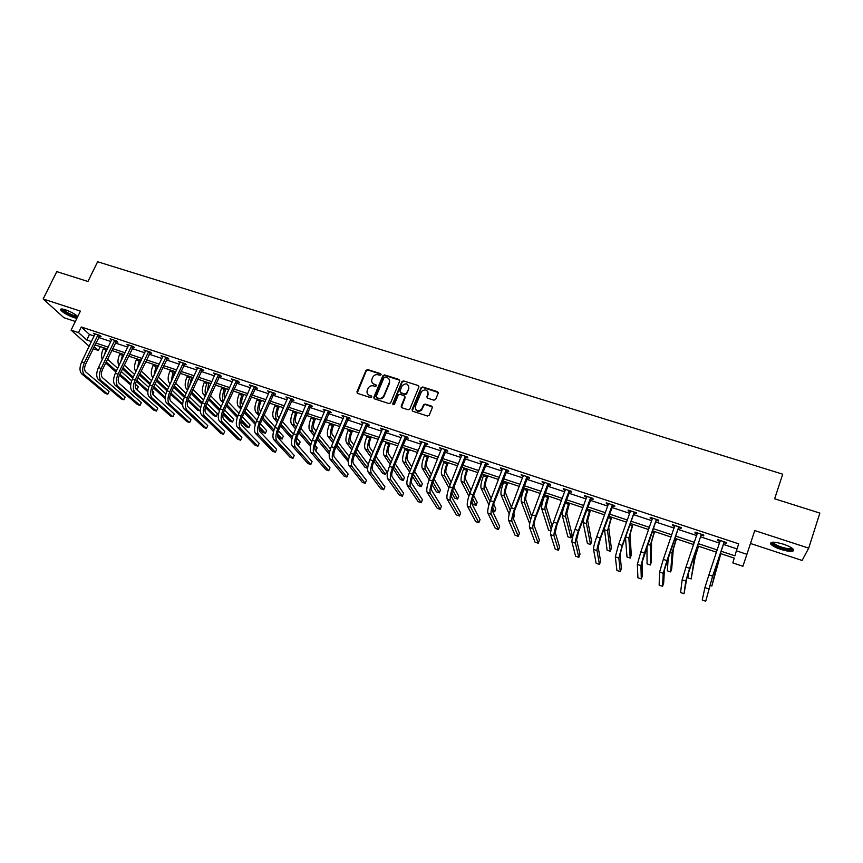 <?xml version="1.0" encoding="UTF-8"?>
<svg xmlns="http://www.w3.org/2000/svg" width="863" height="863" viewBox="0 0 863 863"><rect width="100%" height="100%" fill="white"/><g stroke="black" fill="none" stroke-linecap="round" stroke-linejoin="round"><path stroke-width="1.29" d="M381.047 374.736L380.551 373.636L367.714 369.58L366.02 370.346L356.926 391.834L357.627 393.42L370.497 397.584L371.705 397.023L371.209 395.901L369.537 395.362C367.282 394.369 366.527 392.676 367.271 390.27L368.134 388.231C369.396 386.149 371.198 385.373 373.517 385.89L375.178 386.419L376.387 385.858L375.89 384.747L374.218 384.208C371.964 383.226 371.209 381.543 371.953 379.148L372.805 377.131C374.067 375.049 375.858 374.262 378.177 374.779L379.849 375.308L381.047 374.736M381.112 374.272L368.005 370.065L366.311 370.831L357.185 393.172M371.759 396.505L369.537 395.362M376.441 385.373L374.218 384.208M783.313 544.154C774.176 541.565 770.012 541.565 770.842 544.154C772.407 545.923 775.772 547.692 780.95 549.451C790.066 552.072 794.24 552.072 793.475 549.472C791.91 547.703 788.523 545.934 783.313 544.154M77.799 316.43C74.757 313.873 70.604 311.651 65.34 309.763C61.597 308.62 60.054 308.727 60.723 310.087C63.128 312.74 67.519 315.254 73.905 317.616L76.861 318.361M433.927 400.195L435.675 399.375L438.167 393.237L437.412 391.629L422.741 386.98L421.133 387.563L412.05 409.645L412.794 411.263L427.509 416.02L429.256 415.2L432.287 407.735L431.532 406.106L425.222 404.089L423.636 404.628L421.565 409.353C417.519 411.921 415.437 410.95 415.319 406.462L421.565 391.414C425.588 388.738 427.681 389.666 427.865 394.175L426.883 396.581L427.638 398.188L433.927 400.195M750.476 543.474L802.105 560.454L808.707 548.145L819.85 513.086L774.65 498.782L782.719 474.186L97.627 261.759L87.95 281.478L56.796 271.618L43.15 298.986L80.41 311.111L71.09 330.151L78.533 332.622L81.284 326.991L738.706 543.841L736.387 550.821L746.905 554.305L742.892 566.279L732.816 562.903L734.23 558.124L720.292 553.474M808.707 548.145L754.737 530.572L746.905 554.305M399.698 381.047L398.976 379.461L384.585 374.909L382.913 375.621L373.83 397.293L374.542 398.889L388.965 403.56L390.605 402.924L399.698 381.047M403.571 380.917L418.102 385.513L418.835 387.109L409.882 408.943L408.134 409.763L401.888 407.735L401.155 406.128L404.812 397.271L404.078 395.664L399.957 394.348L398.318 394.974L394.348 404.488L392.697 403.798L401.931 381.565L403.571 380.917L418.102 385.513M43.15 298.986L63.927 317.713L75.34 321.468M81.284 326.991L89.461 334.456L94.186 336.02M98.522 337.455L110.896 341.554M115.211 342.978L127.756 347.131M132.071 348.566L144.779 352.773M149.083 354.197L161.964 358.469M166.257 359.882L179.31 364.208M183.592 365.632L196.829 370.011M201.09 371.424L214.509 375.869M218.76 377.271L232.363 381.78M236.602 383.183L250.399 387.757M254.617 389.148L268.598 393.776M272.816 395.178L286.98 399.871M291.187 401.263L305.545 406.02M309.731 407.401L324.305 412.223M328.469 413.604L343.237 418.501M347.39 419.871L362.363 424.833M366.495 426.203L381.683 431.23M385.804 432.6L401.198 437.692M405.297 439.051L420.917 444.229M424.995 445.578L440.831 450.82M444.887 452.169L460.95 457.487M464.984 458.825L481.274 464.218M485.297 465.545L501.813 471.015M505.815 472.341L522.568 477.886M526.549 479.213L543.539 484.833M547.498 486.149L564.736 491.856M568.663 493.161L586.15 498.943M590.065 500.249L607.8 506.117M611.684 507.401L629.677 513.366M633.539 514.639L651.792 520.691M655.621 521.953L674.143 528.091M677.951 529.353L696.743 535.578M700.519 536.829L719.58 543.14M723.334 544.38L737.024 548.911M99.342 336.074L101.068 336.646L99.741 335.405L93.344 333.291L94.876 334.596M116.041 341.597L117.789 342.169L116.483 340.939L110.033 338.803L111.575 340.119M132.891 347.163L134.65 347.746L133.387 346.527L126.872 344.369L128.436 345.696M149.903 352.794L151.683 353.377L150.453 352.169L143.873 349.99L145.459 351.327M167.077 358.469L168.868 359.062L167.681 357.865L161.036 355.664L162.643 357.002M184.412 364.208L186.225 364.801L185.07 363.614L178.361 361.392L179.989 362.74M201.91 369.99L203.744 370.594L202.632 369.407L195.858 367.174L197.508 368.533M219.58 375.837L221.435 376.451L220.356 375.276L213.517 373.01L215.189 374.38M237.422 381.737L239.288 382.352L238.253 381.187L231.349 378.9L233.042 380.292M255.437 387.692L257.325 388.318L256.333 387.163L249.353 384.855L251.068 386.246M273.625 393.711L275.534 394.337L274.574 393.194L267.541 390.863L269.267 392.266M291.996 399.785L293.916 400.421L293.01 399.278L285.901 396.937L287.649 398.35M310.551 405.923L312.482 406.559L311.619 405.437L304.445 403.064L306.214 404.488M329.278 412.115L331.241 412.762L330.421 411.64L323.161 409.245L324.963 410.691M348.199 418.372L350.173 419.03L349.396 417.919L342.072 415.502L343.895 416.948M367.304 424.693L369.31 425.351L368.577 424.262L361.176 421.813L363.021 423.269M386.602 431.079L388.63 431.748L387.94 430.659L380.475 428.188L382.331 429.666M406.106 437.519L408.145 438.199L407.509 437.12L399.957 434.628L401.845 436.117M425.793 444.035L427.854 444.715L427.271 443.658L419.645 441.133L421.554 442.633M445.696 450.615L447.778 451.306L447.239 450.249L439.537 447.703L441.468 449.224M465.793 457.261L467.897 457.962L467.412 456.915L459.623 454.348L461.586 455.869M486.096 463.981L488.221 464.682L487.789 463.658L479.925 461.058L481.91 462.59M506.613 470.767L508.76 471.478L508.383 470.464L500.432 467.832L500.831 468.857L502.449 469.386M527.347 477.617L529.515 478.339L529.192 477.336L521.155 474.682L521.5 475.686L523.194 476.247M548.285 484.542L550.486 485.276L550.216 484.283L542.104 481.608L542.396 482.6L544.165 483.183M569.461 491.543L571.673 492.277L571.457 491.306L563.259 488.598L563.496 489.58L565.351 490.184M590.853 498.62L593.086 499.364L592.935 498.404L584.65 495.664L584.823 496.635L586.764 497.271M612.471 505.772L614.736 506.516L614.639 505.578L606.258 502.816L606.376 503.755L608.404 504.424M634.316 513L636.603 513.755L636.57 512.827L628.102 510.033L628.167 510.961L630.281 511.662M656.409 520.303L658.717 521.069L658.739 520.152L650.184 517.325L650.184 518.242L652.385 518.976M678.728 527.681L681.069 528.458L681.155 527.563L672.504 524.704L672.439 525.61L674.737 526.365M701.295 535.146L703.658 535.934L703.809 535.049L695.071 532.158L694.942 533.043L697.293 533.83M724.111 542.698L726.495 543.485L726.722 542.622L717.876 539.699L717.682 540.572L720.066 541.36M100.27 346.646L98.425 350.475L93.085 348.695M721.047 551.22L734.909 555.837L736.387 550.821M78.533 332.622L86.775 340.011L91.489 341.586M95.825 343.032L108.199 347.153M112.524 348.587L125.07 352.773M129.385 354.208L142.104 358.436M146.408 359.871L159.299 364.164M163.592 365.599L176.656 369.947M180.939 371.37L194.175 375.783M198.447 377.207L211.877 381.673M216.128 383.086L229.741 387.616M233.981 389.03L247.778 393.625M252.007 395.038L265.987 399.698M270.205 401.101L284.38 405.815M288.587 407.217L302.956 412.007M307.142 413.399L321.726 418.253M325.89 419.645L340.669 424.564M344.822 425.944L359.806 430.939M363.949 432.309L379.137 437.368M383.258 438.738L398.663 443.873M402.773 445.243L418.393 450.443M422.471 451.802L438.318 457.077M442.385 458.436L458.458 463.787M462.503 465.125L478.792 470.562M482.816 471.899L499.353 477.401M503.356 478.738L520.119 484.316M524.1 485.642L541.101 491.306M545.06 492.622L562.309 498.372M566.247 499.677L583.744 505.502M587.66 506.808L605.405 512.719M609.3 514.014L627.304 520.011M631.166 521.295L649.44 527.379M653.269 528.652L671.802 534.833M675.621 536.096L694.424 542.363M698.21 543.614L717.282 549.968M89.213 346.3L71.09 330.151M94.099 346.602L98.425 350.475M716.527 552.223L697.444 545.858M693.658 544.596L674.855 538.318M671.036 537.045L652.504 530.864M648.663 529.58L630.389 523.485M626.527 522.191L608.512 516.182M604.629 514.887L586.872 508.965M582.957 507.66L565.459 501.824M561.522 500.508L544.262 494.758M540.303 493.431L523.291 487.757M519.31 486.43L502.546 480.831M498.544 479.504L482.007 473.981M477.983 472.644L461.683 467.207M457.638 465.858L441.565 460.497M437.498 459.138L421.651 453.852M417.563 452.492L401.931 447.271M397.832 445.901L382.428 440.766M378.307 439.386L363.107 434.316M358.965 432.935L343.981 427.94M339.828 426.559L325.049 421.619M320.874 420.227L306.3 415.373M302.115 413.97L287.735 409.181M283.528 407.778L269.342 403.043M265.135 401.64L251.144 396.969M246.915 395.556L233.118 390.961M228.868 389.537L215.265 385.006M211.004 383.582L197.573 379.105M193.312 377.681L180.065 373.258M175.782 371.834L162.719 367.476M158.425 366.041L145.534 361.737M141.23 360.303L128.511 356.063M124.196 354.617L111.651 350.432M107.325 348.997L94.941 344.866M89.461 334.456L86.775 340.011M94.682 334.531L95.016 333.852M111.338 340.033L111.672 339.353M128.145 345.599L128.479 344.909M145.113 351.209L145.437 350.507M162.244 356.872L162.568 356.171M179.526 362.589L179.86 361.888M196.98 368.361L197.314 367.649M214.607 374.186L214.93 373.474M232.395 380.076L232.719 379.353M250.367 386.02L250.691 385.297M268.512 392.018L268.825 391.295M286.829 398.07L287.142 397.347M305.319 404.197L305.642 403.453M324.003 410.367L324.326 409.634M342.87 416.613L343.183 415.869M361.931 422.913L362.244 422.158M381.176 429.278L381.489 428.523M400.615 435.707L400.928 434.952M420.249 442.201L420.561 441.435M440.087 448.76L440.4 447.994M460.13 455.394L460.432 454.618M480.378 462.083L480.68 461.306M500.831 468.857L501.133 468.07M521.5 475.686L521.802 474.898M542.396 482.6L542.687 481.802M563.496 489.58L563.798 488.771M584.823 496.635L585.125 495.826M606.376 503.755L606.678 502.946M628.167 510.961L628.458 510.152M650.184 518.242L650.475 517.422M672.439 525.61L672.73 524.78M694.942 533.043L695.222 532.212M717.682 540.572L717.962 539.731M372.298 382.827L374.51 384.693M367.66 394.024L369.828 395.837M399.763 380.281L384.855 375.405L383.194 376.106L374.067 398.609M385.222 377.012L384.057 377.498L376.085 396.527L376.592 397.638L378.361 398.21C380.583 398.728 382.352 398.016 383.657 396.063L389.289 382.633C390.022 380.238 389.245 378.544 386.98 377.563L385.222 377.012M389.267 379.547L389.558 383.118L383.927 396.527C382.633 398.479 380.863 399.202 378.641 398.684L376.872 398.113M418.9 386.365L418.339 385.998M404.866 396.484L405.071 397.746L401.371 407.412M403.819 381.403L402.104 382.212L392.913 404.769M408.587 388.123C408.35 383.539 406.236 382.676 402.244 385.556L399.925 391.058L400.648 392.654L404.779 393.981L406.397 393.366L408.835 388.598L408.609 385.642M408.835 388.598L406.656 393.841L405.027 394.445L400.917 393.129M427.908 391.77L428.091 394.65L427.056 397.8M415.578 409.472C417.358 411.91 419.429 412.018 421.802 409.817L421.975 408.598M432.341 406.969L425.459 404.553L423.873 405.103L422.223 409.062M438.242 392.514L422.978 387.465L421.371 388.048L412.244 410.917M104.24 355.416L106.376 348.674M102.276 359.515C101.079 356.613 101.392 353.075 103.226 348.911L103.754 347.8M107.465 359.159L117.681 368.318M121.198 371.478L131.651 380.853M135.405 384.229L138.285 386.818L137.066 389.429L135.502 388.037M130.68 385.114L119.45 375.157M115.922 372.018L105.664 362.924M136.127 389.105L137.066 389.429M130.842 383.895L119.914 374.164M116.386 371.025L106.149 361.921M95.07 333.862L81.683 361.856L84.347 362.762L98.004 334.833M99.871 335.534L85.728 363.938C84.24 367.53 84.24 370.184 85.739 371.931L109.051 391.511L108.026 393.69L107.756 394.229L84.369 374.758C82.114 372.158 82.114 368.156 84.347 362.762M109.051 391.511L107.756 394.229L105.189 393.345L81.715 373.841C79.45 371.241 79.439 367.25 81.683 361.856M99.04 336.376L97.702 335.146M77.594 316.861C75.081 316.98 71.187 315.556 65.922 312.579C63.42 311.025 62.168 309.882 62.19 309.148L62.244 309.008M63.075 309.148L66.494 312.061C71.413 314.833 75.027 316.16 77.325 316.009M61.09 309.019L65.308 312.535C69.871 315.2 73.862 316.84 77.292 317.476M792.601 548.598C792.105 550.26 788.383 550.055 781.468 548.016C775.913 546.074 772.892 544.305 772.407 542.687L772.622 542.201M773.367 542.18L773.658 542.913C774.909 544.326 777.606 545.75 781.759 547.164C787.304 548.846 790.713 549.17 791.997 548.145M770.983 542.579L771.274 543.075C772.827 544.833 776.171 546.592 781.317 548.35C787.498 550.26 791.641 550.767 793.723 549.871M120.615 362.147L122.837 354.164M118.975 365.599C117.454 362.773 117.681 359.04 119.666 354.402L120.194 353.291M124.24 365.049L134.552 374.466M138.037 377.67L148.652 387.368M152.481 390.874L153.851 392.126L152.827 394.305M147.821 391.813L136.289 381.392M132.783 378.221L122.438 368.857M147.94 390.508L136.764 380.367M133.269 377.185L122.934 367.811M140.982 360.227L139.321 364.359M137.228 368.792L139.45 359.709M135.879 371.651C133.992 369.008 134.121 365.114 136.257 359.936L136.786 358.825M141.176 371.004L151.575 380.702M155.038 383.938L165.825 394.003M165.167 398.674L153.301 387.724M149.795 384.499L139.353 374.866M165.221 397.25L153.776 386.656M150.291 383.431L139.871 373.787M111.769 339.386L98.425 367.541L101.122 368.458L114.736 340.367M116.591 341.036L102.46 369.623C100.971 373.226 100.949 375.901 102.406 377.627L125.135 397.066L123.841 399.796L101.047 380.475C98.846 377.886 98.878 373.884 101.122 368.458M123.841 399.796L121.252 398.9L98.36 379.558C96.16 376.969 96.181 372.956 98.425 367.541M115.728 341.899L114.434 340.669M128.63 344.952L115.318 373.28L118.037 374.208L131.629 345.944M133.452 346.592L119.342 375.362C117.853 378.986 117.821 381.662 119.234 383.388L141.359 402.665L140.065 405.416L117.875 386.246C115.739 383.668 115.793 379.655 118.037 374.208M140.065 405.416L137.454 404.52L115.167 385.319C113.021 382.741 113.075 378.728 115.318 373.28M132.578 347.476L131.316 346.257M157.724 365.804L155.75 371.759M154.056 375.383L156.225 365.308M152.978 377.692L152.643 377.379C150.701 374.812 150.82 370.863 152.999 365.534L153.528 364.402M158.263 377.023L168.749 387.023M172.19 390.303L183.172 400.777M182.697 405.038L170.475 394.175M166.969 390.874L156.43 380.95M182.697 404.164L170.928 393.032M167.476 389.763L156.958 379.817M174.606 371.435L172.611 378.684M171.111 381.931L173.15 370.95M170.238 383.798L169.45 383.043C167.573 380.497 167.724 376.538 169.903 371.176L170.421 370.044M175.502 383.129L186.074 393.442M189.493 396.775L200.701 407.703M188.253 399.515L200.13 410.993L197.551 410.119L187.821 400.745M184.294 397.347L173.668 387.109M184.811 396.193L174.207 385.934M200.13 410.993L200.389 410.41M191.651 377.12L189.763 385.416M188.371 388.436C187.476 385.545 187.918 381.996 189.709 377.789L190.227 376.656M187.659 389.99L186.419 388.771C184.606 386.225 184.79 382.266 186.958 376.872L187.487 375.739M192.902 389.31L203.56 399.957M206.947 403.334L217.444 413.819L216.235 416.505L205.75 406.128M216.235 416.505L213.646 415.621L205.351 407.444M201.791 403.927L191.057 393.345M202.309 402.719L191.618 392.126M145.653 350.583L132.373 379.073L135.124 380.011L148.673 351.575M150.486 352.201L136.397 381.155C134.908 384.801 134.844 387.476 136.214 389.191L157.735 408.318L156.44 411.09L134.865 392.072C132.794 389.515 132.88 385.491 135.124 380.011M156.44 411.09L153.808 410.173L132.125 391.133C130.054 388.577 130.13 384.553 132.373 379.073M149.59 353.107L148.36 351.888M162.827 356.257L149.601 384.93L152.373 385.869L165.879 357.271M167.67 357.865L153.603 387.012C152.115 390.669 152.039 393.355 153.366 395.06L174.25 414.024L172.967 416.807L152.017 397.962C150.011 395.405 150.13 391.381 152.373 385.869M172.967 416.807L170.313 415.89L149.256 397.012C147.239 394.456 147.357 390.432 149.601 384.93M166.764 358.781L165.567 357.584M180.173 361.996L166.991 390.831L169.784 391.78L183.258 363.01M185.016 363.593L170.982 392.913C169.493 396.592 169.385 399.289 170.669 400.982L190.928 419.785L189.644 422.579L169.331 403.895C167.39 401.36 167.551 397.325 169.784 391.78M189.644 422.579L186.969 421.651L166.537 402.935C164.596 400.4 164.747 396.365 166.991 390.831M184.099 364.52L182.945 363.323M208.857 382.87L207.185 391.985M205.869 394.898C204.617 392.115 204.984 388.328 206.958 383.55L207.476 382.406M205.243 396.257L203.539 394.542C201.791 392.018 202.007 388.048 204.175 382.622L204.704 381.478M210.475 395.567L221.208 406.57M224.563 410.001L233.7 419.364L232.492 422.072L223.42 412.859M232.492 422.072L229.882 421.176L223.064 414.294M219.461 410.637L208.609 399.666M219.968 409.342L209.18 398.404M197.681 367.778L184.542 396.797L187.368 397.757L200.799 368.803M202.514 369.375L188.522 398.879C187.034 402.579 186.915 405.276 188.145 406.958L207.746 425.588L206.484 428.404L186.807 409.893C184.941 407.368 185.124 403.323 187.368 397.757M206.484 428.404L203.776 427.476L183.992 408.922C182.115 406.408 182.298 402.363 184.542 396.797M201.597 370.313L200.486 369.127M226.225 388.663L225.405 390.486C223.97 394.078 223.797 396.721 224.876 398.415M222.988 402.622L220.82 400.367L223.582 401.295C221.942 398.76 222.201 394.79 224.358 389.364L224.887 388.21M220.82 400.367C219.148 397.865 219.385 393.884 221.564 388.426L222.082 387.271M228.199 401.91L239.008 413.291M242.33 416.786L250.087 424.963L248.889 427.681L241.284 419.742M248.889 427.681L246.257 426.775L240.982 421.306M237.303 417.476L226.322 406.085M237.789 416.095L226.915 404.758M215.362 373.625L202.266 402.816L205.124 403.787L218.501 374.661M220.184 375.211L206.235 404.898C204.747 408.62 204.607 411.317 205.793 412.989L224.736 431.457L223.463 434.294L204.455 415.944C202.665 413.442 202.881 409.386 205.124 403.787M223.463 434.294L220.734 433.345L201.618 414.974C199.806 412.46 200.022 408.415 202.266 402.816M219.267 376.16L218.188 374.974M243.765 394.51L242.945 396.344C241.5 399.99 241.306 402.643 242.374 404.316L242.805 404.779M241.521 407.67L241.079 407.207C239.483 404.704 239.763 400.723 241.942 395.232L242.46 394.078M240.896 409.062L238.274 406.257C236.656 403.755 236.937 399.774 239.105 394.294L239.634 393.129M246.084 408.339L256.969 420.13M260.259 423.701L266.635 430.605L265.437 433.334L259.332 426.786M265.437 433.334L262.773 432.428L259.116 428.512M255.319 424.467L244.197 412.59M255.793 422.989L244.812 411.209M233.215 379.526L220.162 408.889L223.042 409.871L236.386 380.572M238.026 381.112L224.121 410.971C222.632 414.715 222.46 417.422 223.614 419.084L241.867 437.368L240.604 440.227L222.276 422.061C220.55 419.569 220.809 415.502 223.042 409.871M240.604 440.227L237.854 439.267L219.407 421.068C217.67 418.577 217.929 414.52 220.162 408.889M237.109 382.061L236.074 380.885M261.467 400.41L260.648 402.255C259.202 405.923 258.986 408.587 260 410.249L260.896 411.241M259.612 414.143L258.717 413.15C257.196 410.669 257.508 406.678 259.677 401.155L260.195 399.99M258.976 415.599L255.88 412.19C254.337 409.709 254.661 405.718 256.829 400.205L257.347 399.04M264.143 414.866L275.081 427.099M278.371 430.766L283.312 436.3L282.125 439.04L277.584 434.013M282.125 439.04L279.439 438.124L277.519 436.009M273.517 431.608L262.233 419.191M273.959 430.022L262.87 417.746M251.241 385.481L238.231 415.027L241.144 416.02L254.445 386.538M256.041 387.066L242.19 417.109C240.701 420.874 240.507 423.582 241.597 425.243L259.17 443.345L257.908 446.214L240.27 428.231C238.62 425.75 238.911 421.683 241.144 416.02M257.908 446.214L255.124 445.254L237.379 427.239C235.707 424.758 235.998 420.691 238.231 415.027M255.124 388.016L254.132 386.861M279.332 406.376L278.522 408.231C277.077 411.921 276.84 414.585 277.81 416.236L279.159 417.789M277.886 420.702L276.527 419.159C275.07 416.689 275.426 412.687 277.595 407.142L278.113 405.966M277.217 422.223L273.668 418.188C272.19 415.718 272.546 411.716 274.714 406.182L275.221 405.006M282.363 421.489L293.366 434.197M296.678 438.026L300.151 442.039L298.965 444.801L296.063 441.489M291.899 438.922L280.443 425.901M296.57 443.981L298.965 444.801M292.32 437.207L281.101 424.38M269.439 391.489L256.484 421.23L259.429 422.223L272.676 392.557M274.24 393.075L260.421 423.302C258.932 427.088 258.717 429.806 259.763 431.457L276.635 449.375L275.373 452.255L258.436 434.456C256.861 431.996 257.196 427.919 259.429 422.223M275.373 452.255L272.568 451.284L255.513 433.453C253.927 430.993 254.251 426.915 256.484 421.23M273.312 394.035L272.352 392.881M297.379 412.395L296.57 414.262C295.124 417.972 294.866 420.637 295.782 422.277L297.584 424.434M296.322 427.368L294.51 425.222C293.118 422.773 293.517 418.76 295.675 413.183L296.192 411.996M295.621 428.965L291.618 424.24C290.216 421.791 290.604 417.778 292.773 412.212L293.28 411.025M300.745 428.221L311.823 441.468M315.178 445.491L317.142 447.843L315.955 450.615L314.898 449.364M310.475 446.441L298.814 432.719M315.275 450.389L315.955 450.615M310.863 444.585L299.493 431.122M287.821 397.563L274.919 427.487L277.886 428.49L291.079 398.641M292.611 399.148L278.846 429.569C277.357 433.377 277.109 436.095 278.102 437.724L294.251 455.459L292.999 458.361L276.786 440.756C275.286 438.307 275.653 434.229 277.886 428.49M292.999 458.361L290.173 457.379L273.841 439.742C272.32 437.293 272.686 433.215 274.919 427.487M291.683 400.108L290.766 398.976M315.588 418.469L314.779 420.346C313.345 424.078 313.053 426.754 313.927 428.382L316.182 431.187M314.93 434.132L312.654 431.338C311.349 428.911 311.77 424.887 313.938 419.278L314.456 418.091M314.208 435.815L309.741 430.357C308.415 427.919 308.835 423.895 311.004 418.296L311.511 417.109M319.299 435.071L330.453 448.933M333.895 453.215L333.754 454.93M329.256 454.208L317.347 439.655M329.59 452.158L318.059 437.983M306.376 403.701L293.528 433.809L296.527 434.823L309.677 404.79M311.155 405.276L297.444 435.891C295.955 439.72 295.685 442.439 296.635 444.067L312.05 461.597L310.799 464.521L295.319 447.11C293.895 444.682 294.294 440.594 296.527 434.823M310.799 464.521L307.94 463.528L292.341 446.085C290.896 443.658 291.295 439.569 293.528 433.809M310.227 406.246L309.364 405.114M333.981 424.607L333.183 426.495C331.737 430.249 331.435 432.924 332.244 434.542L334.952 438.048M333.701 441.004L330.982 437.519C329.752 435.103 330.216 431.079 332.384 425.437L332.891 424.24M332.956 442.784L328.037 436.527C326.786 434.111 327.25 430.076 329.407 424.445L329.925 423.248M338.026 442.029L349.278 456.613M348.328 461.683L336.041 446.721M348.523 459.979L336.786 444.952M325.124 409.893L312.33 440.195L315.362 441.22L328.447 410.993M329.893 411.468L316.225 442.266C314.747 446.117 314.445 448.857 315.34 450.464L330 467.8L328.76 470.745L314.035 453.528C312.686 451.122 313.129 447.012 315.362 441.22M328.76 470.745L325.88 469.742L311.014 452.492C309.666 450.087 310.097 445.988 312.33 440.195M328.965 412.449L328.134 411.327M352.557 430.799L351.759 432.708C350.324 436.473 349.979 439.159 350.745 440.766L353.895 445.038M352.654 448.005L349.493 443.765C348.339 441.36 348.835 437.325 351.004 431.651L351.5 430.454M351.867 449.882L346.516 442.762C345.34 440.357 345.836 436.322 348.005 430.659L348.512 429.45M356.915 449.127L368.296 464.542M367.66 468.296L365.06 467.412L354.909 453.916M367.67 468.113L355.685 452.061M344.057 416.149L331.316 446.646L334.38 447.681L347.411 417.261M348.814 417.724L335.2 448.717C333.722 452.59 333.398 455.33 334.229 456.926L348.134 474.067L346.904 477.023L332.935 460.011C331.662 457.617 332.147 453.507 334.38 447.681M346.904 477.023L343.981 476.009L329.893 458.965C328.609 456.57 329.083 452.46 331.316 446.646M347.886 418.706L347.099 417.595M371.317 437.056L370.518 438.976C369.073 442.762 368.717 445.459 369.429 447.056L373.01 452.147M371.78 455.125L368.177 450.065C367.099 447.681 367.638 443.636 369.796 437.929L370.303 436.721M370.961 457.12L365.168 449.051C364.078 446.667 364.618 442.622 366.775 436.926L367.282 435.718M375.977 456.365L386.656 471.554L385.491 474.402L374.758 459.31M385.491 474.402L382.654 473.431L373.938 461.284M363.172 422.471L350.497 453.151L353.593 454.208L366.57 423.593M367.929 424.046L354.369 455.233C352.881 459.127 352.536 461.867 353.312 463.453L366.441 480.389L365.211 483.356L352.018 466.559C350.842 464.186 351.36 460.065 353.593 454.208M365.211 483.356L362.266 482.341L348.954 465.502C347.757 463.129 348.274 459.008 350.497 453.151M366.991 425.028L366.257 423.927M390.249 443.377L389.461 445.308C388.026 449.116 387.638 451.813 388.296 453.399L392.298 459.407M391.079 462.395L387.045 456.43C386.052 454.057 386.635 450.011 388.792 444.272L389.289 443.053M390.205 464.51L384.013 455.405C382.999 453.032 383.571 448.987 385.729 443.258L386.236 442.039M395.2 463.755L404.434 477.627L403.269 480.486L393.992 466.721M403.269 480.486L400.41 479.504L393.14 468.814M406.71 393.539L405.944 394.423M382.492 428.857L369.871 459.731L372.999 460.799L385.923 429.99M387.228 430.421L373.722 461.802C372.244 465.729 371.867 468.469 372.589 470.044L384.92 486.764L383.701 489.763L371.306 473.172C370.205 470.82 370.766 466.689 372.999 460.799M383.701 489.763L380.723 488.728L368.199 472.104C367.088 469.752 367.649 465.632 369.871 459.731M386.29 431.414L385.599 430.324M409.375 449.752L408.587 451.694C407.153 455.524 406.743 458.231 407.347 459.806L411.759 466.829M410.54 469.828L406.106 462.859C405.189 460.508 405.804 456.451 407.962 450.68L408.469 449.45M409.623 472.083L403.043 461.824C402.115 459.472 402.719 455.416 404.876 449.645L405.383 448.426M414.585 471.327L422.374 483.744L421.22 486.624L413.388 474.305M421.22 486.624L418.328 485.632L412.514 476.57M401.996 435.308L389.44 466.376L392.6 467.455L405.459 436.451M406.721 436.861L393.28 468.447C391.802 472.395 391.392 475.146 392.061 476.71L403.582 493.205L402.363 496.225L390.777 479.85C389.774 477.519 390.378 473.388 392.6 467.455M402.363 496.225L399.364 495.179L387.649 478.771C386.624 476.441 387.217 472.309 389.44 466.376M405.783 437.865L405.146 436.786M428.695 456.203L427.908 458.156C426.473 462.007 426.042 464.715 426.581 466.279L431.371 474.423M430.173 477.433L425.351 469.343C424.52 467.012 425.179 462.946 427.336 457.142L427.832 455.912M429.202 479.839L422.255 468.307C421.414 465.966 422.061 461.899 424.218 456.106L424.715 454.877M434.121 479.105L440.486 489.925L439.332 492.816L432.935 482.083M439.332 492.816L436.419 491.824L432.083 484.618M421.705 441.813L409.213 473.097L412.406 474.175L425.2 442.978M426.419 443.377L413.032 475.168C411.554 479.127 411.122 481.888 411.737 483.442L422.417 499.72L421.209 502.741L410.454 486.603C409.537 484.283 410.184 480.141 412.406 474.175M421.209 502.741L418.177 501.694L407.293 485.513C406.354 483.194 406.991 479.062 409.213 473.097M425.481 444.38L424.887 443.312M448.21 462.708L447.422 464.672C445.998 468.555 445.524 471.263 446.02 472.816L451.155 482.223M449.957 485.243L444.79 475.901C444.046 473.593 444.747 469.515 446.894 463.679L447.39 462.439M448.943 487.854L441.662 474.844C440.896 472.536 441.597 468.458 443.744 462.633L444.24 461.392M453.819 487.11L458.76 496.16L457.617 499.073L452.665 490.13M457.617 499.073L454.672 498.07L451.845 493.021M441.619 448.393L429.191 479.882L432.406 480.971L445.146 449.569M446.311 449.947L432.989 481.942C431.511 485.934 431.058 488.695 431.608 490.238L441.446 506.29L440.238 509.332L430.335 493.42C429.504 491.123 430.195 486.98 432.406 480.971M440.238 509.332L437.174 508.275L427.131 492.32C426.29 490.022 426.969 485.88 429.191 479.882M445.373 450.961L444.833 449.903M467.908 469.278L467.131 471.263C465.707 475.157 465.211 477.875 465.642 479.418L471.09 490.27M469.904 493.291L464.423 482.525C463.765 480.227 464.51 476.149 466.656 470.281L467.142 469.03M468.868 496.171L461.263 481.457C460.594 479.159 461.327 475.082 463.474 469.213L463.97 467.973M473.658 495.384L477.207 502.46L476.074 505.384L472.579 498.534M476.074 505.384L473.107 504.37L471.856 501.953M461.727 455.038L449.375 486.732L452.622 487.843L465.297 456.225M466.419 456.592L453.151 488.803C451.683 492.816 451.187 495.578 451.683 497.099L460.659 512.913L459.461 515.988L450.421 500.303C449.677 498.037 450.41 493.873 452.622 487.843M459.461 515.988L456.365 514.92L447.185 499.192C446.43 496.926 447.153 492.762 449.375 486.732M465.47 457.606L464.974 456.57M487.822 475.923L487.045 477.908C485.621 481.834 485.092 484.553 485.47 486.085L491.166 498.587M490.001 501.63L484.251 489.213C483.679 486.937 484.467 482.849 486.613 476.948L487.11 475.686M488.943 504.877L481.058 488.134C480.475 485.858 481.252 481.77 483.399 475.869L483.895 474.618M493.647 504.014L495.837 508.814L494.704 511.759L492.687 507.401M492.428 510.982L494.704 511.759M482.05 461.759L469.763 493.658L473.053 494.779L485.653 462.956M486.721 463.302L473.528 495.718C472.061 499.763 471.532 502.536 471.964 504.035L480.055 519.623L478.868 522.708L470.702 507.261C470.055 505.017 470.842 500.853 473.053 494.779M478.868 522.708L475.74 521.63L467.444 506.139C466.775 503.895 467.552 499.731 469.763 493.658M485.772 464.326L485.33 463.302M507.919 482.633L507.153 484.628C505.729 488.577 505.179 491.306 505.491 492.816L511.371 507.239M510.26 510.367L504.283 495.966C503.809 493.712 504.639 489.612 506.775 483.679L507.261 482.406M509.192 514.089L501.058 494.877C500.562 492.622 501.392 488.523 503.528 482.59L504.024 481.327M513.798 513.183L514.639 515.222L513.507 518.188L513.064 517.11M502.579 468.544L490.367 500.659L493.69 501.781L506.225 469.752M507.239 470.087L494.111 502.719C492.644 506.775 492.093 509.558 492.46 511.047L499.655 526.387L498.469 529.494L491.209 514.294C490.648 512.072 491.479 507.897 493.69 501.781M498.469 529.494L495.308 528.393L487.908 513.161C487.336 510.928 488.156 506.764 490.367 500.659M506.29 471.112L505.901 470.098M528.232 489.407L527.476 491.425C526.052 495.394 525.47 498.124 525.718 499.623L531.694 516.344M530.659 519.634L524.521 502.795C524.132 500.562 525.006 496.452 527.153 490.475L527.627 489.202M529.666 523.712L521.263 501.694C520.864 499.45 521.727 495.351 523.873 489.386L524.348 488.113M523.323 475.405L511.187 507.724L514.542 508.868L527.013 476.624M527.973 476.937L514.92 509.785C513.453 513.873 512.859 516.657 513.161 518.134L519.44 533.215L518.264 536.344L511.921 521.403C511.468 519.192 512.342 515.017 514.542 508.868M518.264 536.344L515.071 535.243L508.587 520.26C508.113 518.048 508.987 513.873 511.187 507.724M527.023 477.973L526.689 476.969M548.76 496.257L546.15 506.495L552.137 526.128M551.166 529.666L544.963 509.688C544.672 507.476 545.589 503.356 547.725 497.347L548.21 496.074M550.885 530.972L548.577 530.184L541.673 508.577C541.36 506.354 542.277 502.244 544.413 496.247L544.898 494.963M544.294 482.331L532.234 514.877L535.621 516.031L548.016 483.56M548.922 483.863L535.934 516.926C534.467 521.036 533.852 523.83 534.089 525.287L539.429 540.119L538.253 543.269L532.859 528.577C532.493 526.398 533.42 522.212 535.621 516.031M538.253 543.269L535.038 542.147L529.483 527.422C529.116 525.243 530.022 521.058 532.234 514.877M547.962 484.898L547.692 483.916M569.494 503.172L566.797 513.442L572.115 534.844L571.015 537.854L565.61 516.646C565.416 514.456 566.387 510.335 568.523 504.294L568.997 503M571.015 537.854L567.897 536.797L562.288 515.524C562.072 513.334 563.043 509.213 565.168 503.172L565.653 501.888M565.481 489.332L553.496 522.093L556.926 523.258L569.235 490.572M570.098 490.853L557.174 524.154L555.233 532.525L559.612 547.088L558.447 550.26L554.003 535.837C553.755 533.679 554.726 529.483 556.926 523.258M558.447 550.26L555.2 549.127L550.605 534.672C550.335 532.503 551.295 528.318 553.496 522.093M569.138 491.899L568.911 490.928M590.443 510.152L587.649 520.454L591.651 541.5L590.551 544.542L586.473 523.69C586.376 521.522 587.401 517.39 589.526 511.306L590.001 510.011M590.551 544.542L587.412 543.463L583.118 522.557L584.175 516.344M586.883 496.408L574.985 529.397L578.447 530.572L590.691 497.66M591.489 497.929L578.652 531.446L576.603 539.828L580.012 554.132L578.846 557.315L575.384 543.172C575.233 541.036 576.257 536.84 578.447 530.572M578.846 557.315L575.567 556.182L571.942 541.986C571.781 539.85 572.795 535.653 574.985 529.397M590.519 498.976L590.357 498.027M611.608 517.217L608.728 527.541L611.371 548.232L610.281 551.284L607.552 530.799L611.22 517.088M610.281 551.284L607.099 550.206L604.305 527.854M608.523 503.561L596.711 536.775L600.216 537.962L612.363 504.833M613.108 505.071L600.346 538.814L598.199 547.218L600.605 561.241L599.461 564.456L596.991 550.572C596.948 548.469 598.016 544.262 600.216 537.962M599.461 564.456L596.139 563.302L593.517 549.386C593.453 547.271 594.521 543.064 596.711 536.775M612.147 506.128L612.04 505.189M632.989 524.348L630.022 534.704L631.285 555.028L630.195 558.102L628.857 537.983L632.676 524.251M630.195 558.102L626.991 557.002L625.47 537.315M615.319 556.862L618.836 558.07L620.27 571.662L616.926 570.497L615.319 556.862L618.663 544.229L630.422 511.263M618.836 558.07L622.201 545.427L634.283 512.072M634.963 512.298L633.992 513.356L622.277 546.268L620.033 554.682L621.414 568.426L620.27 571.662M633.992 513.356L633.949 512.428M654.607 531.565L651.543 541.942L651.392 561.889L650.314 564.985L650.389 545.243L654.348 531.479M650.314 564.985L647.077 563.873L646.937 546.711M652.504 518.091L640.864 551.77L644.434 552.978L656.43 519.386M652.471 518.739L652.428 518.07M657.045 519.591L656.074 520.669L642.094 562.234L642.439 575.686L641.306 578.944L640.907 565.643L644.434 552.978M641.306 578.944L637.919 577.768L637.347 564.424L640.864 551.77M656.074 520.669L656.096 519.753M676.441 538.846L673.28 549.256L671.705 568.814L670.627 571.932L672.137 552.579L676.247 538.782M670.627 571.932L667.358 570.81L668.242 557.455M674.844 525.481L663.302 559.386L666.916 560.616L678.814 526.786M674.769 526.29L674.704 525.427M679.375 526.969L678.404 528.048L664.402 569.86L663.679 583.021L662.557 586.301L663.216 573.291L666.916 560.616M662.557 586.301L659.138 585.114L659.623 572.061L663.302 559.386M678.404 528.048L678.48 527.153M698.523 546.214L695.254 556.646L691.144 578.944L694.122 559.99L698.383 546.171M691.144 578.944L687.843 577.822L688.771 571.382M697.433 532.946L685.977 567.088L689.634 568.329L701.446 534.273M697.304 533.917L697.218 532.87M701.943 534.434L700.972 535.513L686.948 577.574L684.025 593.722L685.772 581.026L689.634 568.329M684.025 593.722L680.573 592.536L682.148 579.785L685.977 567.088M700.972 535.513L701.112 534.639M720.832 553.658L711.867 586.031L716.333 567.476L720.767 553.636M709.753 585.319L711.867 586.031M720.271 540.486L708.911 574.877L712.611 576.139L724.327 541.835M720.087 541.64L719.99 540.4M724.758 541.975L723.777 543.064L712.428 576.905L705.718 601.241L712.611 576.139M705.718 601.241L702.223 600.033L704.909 587.595L708.911 574.877M723.777 543.064L723.992 542.201M103.226 348.911L105.847 349.785M81.715 373.841L84.369 374.758M119.666 354.402L122.309 355.286M136.257 359.936L138.921 360.831M98.36 379.558L101.047 380.475M115.167 385.319L117.875 386.246M152.999 365.534L155.696 366.43M169.903 371.176L172.622 372.082M169.45 383.043L170.432 383.377M186.958 376.872L189.709 377.789M186.419 388.771L187.983 389.289M132.125 391.133L134.865 392.072M149.256 397.012L152.017 397.962M166.537 402.935L169.331 403.895M204.175 382.622L206.958 383.55M203.539 394.542L205.696 395.265M183.992 408.922L186.807 409.893M221.564 388.426L224.358 389.364M201.618 414.974L204.455 415.944M239.105 394.294L241.942 395.232M238.274 406.257L241.079 407.207M219.407 421.068L222.276 422.061M256.829 400.205L259.677 401.155M255.88 412.19L258.717 413.15M237.379 427.239L240.27 428.231M274.714 406.182L277.595 407.142M273.668 418.188L276.527 419.159M255.513 433.453L258.436 434.456M292.773 412.212L295.675 413.183M291.618 424.24L294.51 425.222M273.841 439.742L276.786 440.756M311.004 418.296L313.938 419.278M309.741 430.357L312.654 431.338M292.341 446.085L295.319 447.11M329.407 424.445L332.384 425.437M328.037 436.527L330.982 437.519M311.014 452.492L314.035 453.528M348.005 430.659L351.004 431.651M346.516 442.762L349.493 443.765M329.893 458.965L332.935 460.011M366.775 436.926L369.796 437.929M365.168 449.051L368.177 450.065M348.954 465.502L352.018 466.559M385.729 443.258L388.792 444.272M384.013 455.405L387.045 456.43M368.199 472.104L371.306 473.172M404.876 449.645L407.962 450.68M403.043 461.824L406.106 462.859M387.649 478.771L390.777 479.85M424.218 456.106L427.336 457.142M422.255 468.307L425.351 469.343M407.293 485.513L410.454 486.603M443.744 462.633L446.894 463.679M441.662 474.844L444.79 475.901M427.131 492.32L430.335 493.42M463.474 469.213L466.656 470.281M461.263 481.457L464.423 482.525M447.185 499.192L450.421 500.303M483.399 475.869L486.613 476.948M481.058 488.134L484.251 489.213M467.444 506.139L470.702 507.261M503.528 482.59L506.775 483.679M501.058 494.877L504.283 495.966M487.908 513.161L491.209 514.294M523.873 489.386L527.153 490.475M521.263 501.694L524.521 502.795M508.587 520.26L511.921 521.403M544.413 496.247L547.725 497.347M541.673 508.577L544.963 509.688M529.483 527.422L532.859 528.577M565.168 503.172L568.523 504.294M562.288 515.524L565.61 516.646M550.605 534.672L554.003 535.837M586.398 510.27L589.526 511.306M583.118 522.557L586.473 523.69M571.942 541.986L575.384 543.172M608.037 517.498L610.756 518.404M604.165 529.655L607.552 530.799M593.517 549.386L596.991 550.572M629.925 524.801L632.201 525.567M625.621 536.883L628.857 537.983M618.663 544.229L622.201 545.427M652.04 532.191L653.884 532.805M647.768 544.359L650.389 545.243M637.347 564.424L640.907 565.643M674.391 539.655L675.794 540.119M670.152 551.91L672.137 552.579M659.623 572.061L663.216 573.291M696.991 547.196L697.93 547.509M692.784 559.537L694.122 559.99M682.148 579.785L685.772 581.026M715.664 567.261L716.333 567.476M704.909 587.595L708.577 588.846M773.367 542.234L772.407 542.687M773.895 542.201L773.658 542.913"/></g></svg>
